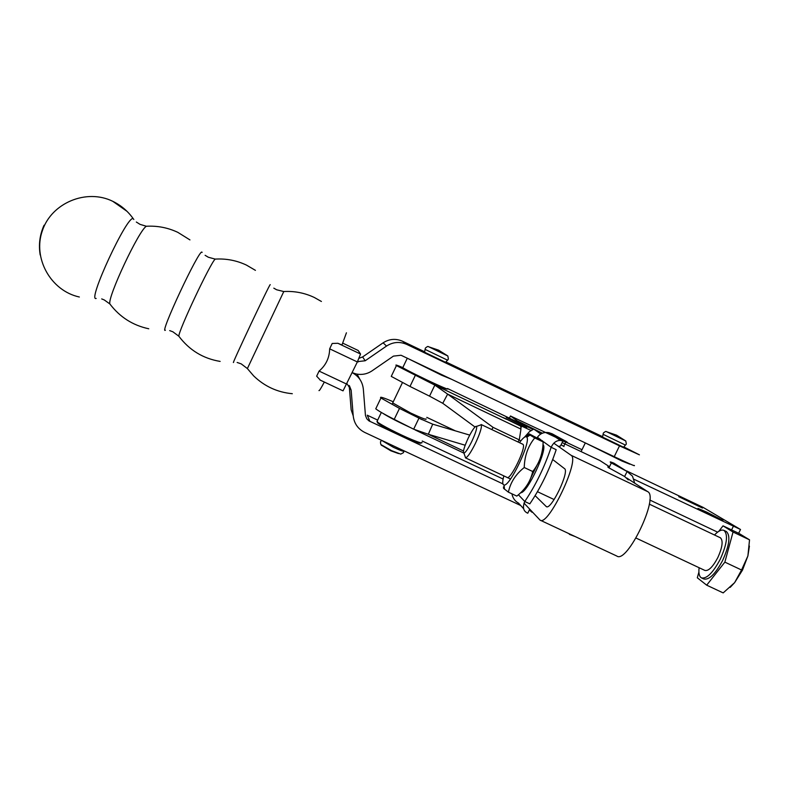 <?xml version="1.0" encoding="UTF-8"?>
<svg xmlns="http://www.w3.org/2000/svg" width="789" height="789" viewBox="0 0 789 789"><rect width="100%" height="100%" fill="white"/><g stroke="black" fill="none" stroke-linecap="round" stroke-linejoin="round"><path stroke-width="1.18" d="M706.569 512.051L722.951 520.415L697.959 508.412L706.569 512.051M687.101 500.236L702.486 508.067L678.747 496.675L687.101 500.236M626.535 470.885L703.137 507.396L740.526 529.498L634.08 479.327M540.179 432.155L517.061 420.724L510.453 415.981L561.137 439.808M566.295 442.254L581.996 449.72M717.605 532.151L649.801 500.019M420.892 442.816C421.494 443.901 418.239 442.984 411.118 440.065C399.165 435.153 380.623 425.636 377.615 422.894L377.31 420.853M421.908 442.382C422.677 443.576 419.324 442.649 411.868 439.591C399.52 434.512 380.367 424.679 377.26 421.859L377.615 422.894M382.734 413.249C388.563 416.977 397.784 421.74 410.388 427.539M585.28 442.895L622.008 461.062L629.829 464.159M405.221 369.104C402.755 368.118 402.084 368.009 403.209 368.769L436.189 385.14L446.446 389.105M447.501 388.721C448.882 389.796 445.361 388.425 436.909 384.618C424.304 378.917 405.585 369.627 402.854 367.723L402.923 367.329M406.789 357.959L441.465 375.15L452.136 379.539M358.186 350.484L342.751 343.146L358.186 350.484L360.553 354.034L337.87 343.274L341.962 345L346.43 332.8M320.344 380.15L316.655 376.185L319.081 371.086C325.936 365.248 329.467 357.831 329.664 348.827L332.189 343.481L337.87 343.274M319.959 379.992L343.037 390.861L357.358 361.944L360.553 354.034M625.371 445.134L623.566 447.245L602.569 437.116M447.412 360.188L445.617 362.329L424.581 352.239M324.328 382.044C320.955 388.395 319.17 391.236 318.973 390.545M424.748 351.835L402.538 341.243C395.792 338.333 389.322 338.856 383.109 342.83L362.624 356.934L359.034 358.275M445.844 361.904L602.727 436.741M634.238 465.402C635.904 466.674 629.237 463.764 614.227 456.673L401.039 355.247L393.435 356.115L372.102 370.81C367.171 374.085 361.806 375.12 356.007 373.927L352.318 372.714C358.847 376.304 362.516 381.787 363.344 389.164L365.445 415.428L366.777 418.772L368.927 420.872L502.918 483.894M357.506 361.628L365.179 360.77L386.531 346.055C393.011 341.923 399.757 341.371 406.779 344.408L619.513 445.864L639.415 454.829L623.754 446.89M359.823 379.272L357.092 374.134M520.72 505.512L364.735 432.431C357.93 428.96 354.093 423.427 353.216 415.842L351.154 390.17L346.982 383.71M503.106 479.051L422.233 441.041M377.675 420.093L367.24 415.192L369.982 421.474M353.216 415.842L351.154 409.787L349.211 385.515M425.833 419.334L426.04 418.9C426.908 420.123 421.799 418.16 410.704 413.032L392.725 402.913M517.959 441.948L519.27 439.868L520.967 429.108L520.73 426.129L503.451 417.687L530.75 430.34M432.707 424.176L418.949 418.19L413.663 429.196L428.328 434.275L432.707 424.176L469.731 435.094M519.27 439.868L493.066 427.362L447.639 394.115L442.757 403.297L429.541 396.147L434.838 385.111L447.639 394.115L520.967 429.108M491.823 429.571L493.066 427.362M447.491 388.523L532.417 429.167M506.538 419.334L434.838 385.111L396.433 365.573C394.816 364.429 396.847 365.07 402.538 367.506M391.512 375.87L391.255 376.392L409.994 386.452L429.541 396.147M442.757 403.297L474.978 426.977M413.663 429.196L394.224 419.363C384.233 414.264 378.079 410.744 375.761 408.791L376.166 407.962M393.257 401.788C383.306 397.548 379.193 396.285 380.929 398.001L399.481 408.406L422.066 419.669M455.381 430.863L426.78 417.361M465.175 445.233L428.328 434.275L463.488 451.002M553.799 443.171L571.029 455.263C580.438 459.287 548.059 527.091 540.071 520.129L523.975 503.076M540.307 520.237L616.82 556.048C627.166 564.105 659.417 496.754 647.651 491.616L626.663 477.937M535.149 495.679L546.323 506.617C551.008 510.631 569.845 471.309 564.51 468.636L552.724 459.553M543.069 452.117L542.092 451.357M609.483 466.743L599.798 460.47M524.448 437.224L529.478 431.632L533.749 429.098L540.741 434.009M519.152 440.055L520.848 440.864M701.658 577.982L703.778 578.978C709.025 580.221 715.298 574.076 722.596 560.545C729.391 545.406 730.663 535.751 726.422 531.569L726.127 531.431M699.103 567.715C698.462 573.169 699.232 576.552 701.401 577.854C706.619 579.087 712.881 572.942 720.17 559.401C726.975 544.262 728.267 534.607 724.046 530.445C721.649 529.33 718.463 530.849 714.499 534.991M749.422 546.096L747.893 555.949L742.479 570.131L734.638 582.627L741.552 570.003L747.893 555.949L749.53 539.844L739.145 533.502L723.02 525.849L718.789 531.332M636.033 538.059L704.853 570.417C708.453 571.256 712.763 567.025 717.763 557.715C722.438 547.319 723.326 540.682 720.426 537.802L720.229 537.713M464.968 456.081L465.618 457.857C467.69 457.137 470.954 452.314 475.412 443.388C479.968 433.605 481.941 427.382 481.339 424.738L479.317 425.449M471.792 441.445C468.202 448.645 465.579 452.551 463.912 453.162C462.67 452.077 464.149 446.978 468.331 437.875C472.522 429.551 475.284 425.725 476.615 426.385C477.069 428.535 475.461 433.555 471.792 441.445M698.896 572.084L697.308 577.785L706.688 585.172L723.178 592.904L734.638 582.627L730.17 587.381M706.688 585.172L724.864 562.133L741.552 570.003M724.864 562.133L733.04 532.023L749.53 539.844M733.04 532.023L723.02 525.849M628.281 479.899L624.632 476.517L627.087 471.497L611.337 462.936C609.197 461.545 610.015 461.604 613.812 463.113L615.262 464.031M624.632 476.517L608.93 467.857C607.254 466.733 607.402 466.506 609.384 467.167M613.812 463.113L627.087 471.497L632.482 476.142L634.711 483.184M551.827 434.631L552.211 433.832L566.413 441.603C568.396 442.925 567.232 442.728 562.922 441.002L560.456 446.051L558.425 446.416M529.715 509.211L527.762 513.225C523.324 511.272 522.328 507.357 524.784 501.498L529.813 503.865C540.731 487.72 549.519 469.662 556.186 449.681L551.146 447.294C553.385 442.609 556.501 440.331 560.466 440.449L562.922 441.002L552.211 433.832L548.957 432.697C544.094 431.849 540.238 433.388 537.388 437.303L537.151 437.648M537.398 464.415L530.612 478.252M542.615 440.952L543.128 441.919C542.931 453.202 539.469 463.074 532.723 471.516C530.583 481.339 525.267 489.535 516.795 496.094L508.412 492.168C510.375 482.533 515.651 474.317 524.241 467.512C524.537 456.012 528.028 446.15 534.735 437.944L529.587 434.769L529.251 433.891L542.615 440.952M542.96 444.71C548.552 447.748 527.22 493.658 520.632 492.731M519.497 442.678C522.851 438.033 525.198 436.1 526.519 436.879L526.815 437.214C531.204 441.662 509.862 486.547 504.082 485.038L503.323 484.693C502.415 483.578 502.593 480.639 503.836 475.895M503.471 486.872L503.579 488.361L508.412 492.168M522.722 444.197L522.91 444.315C526.983 446.387 509.862 481.655 506.913 477.286M531.135 476.852L536.51 465.954M528.916 434.177L526.115 436.692M524.241 467.512L532.723 471.516M534.735 437.944L543.128 441.919M543.424 441.692L551.146 447.294C544.44 467.256 535.652 485.324 524.784 501.498L518.393 494.762M511.933 493.815C512.732 498.037 514.931 501.143 518.531 503.126L523.6 508.678M532.003 512.258L529.33 510M561.097 444.749L564.007 446.544M733.297 526.441L731.581 529.912M509.487 417.963L510.453 415.981M532.733 429.038L532.979 428.545M524.715 425.31L524.981 424.748M516.696 421.405L517.032 420.695M247.381 368.581L283.784 291.536M179.211 336.716L178.856 336.232C178.077 331.627 210.515 262.747 215.19 259.098L215.959 259.048M110.539 304.86L109.858 303.943C107.383 297.325 139.081 229.855 146.369 226.256L147.819 226.177M603.072 434.315L625.44 445.085L626.308 444.118M568.879 533.611L572.794 535.445M425.074 349.389L447.679 360.238M381.087 444.661L391.65 450.677L400.733 454.099L403.426 452.689M270.242 284.681L270.213 284.651C270.006 283.113 229.826 368.364 233.643 362.24M202.142 252.391L201.925 252.105C199.015 249.275 158.865 335.118 165.384 330.216M133.824 219.49L133.223 218.681C127.897 211.156 121.072 205.367 112.758 201.303C86.455 188.315 51.571 202.941 42.428 230.526C32.428 258.161 50.841 290.875 79.354 297.009M44.056 225.23C39.775 234.718 38.493 244.639 40.2 254.995M602.54 437.195L603.338 433.062C605.094 431.583 606.08 431.11 606.317 431.652L616.554 435.173L625.687 440.913L606.623 431.721M563.287 530.987L570.881 534.567M448.389 359.074L447.846 356.007L428.664 346.746M404.037 451.091C403.899 451.762 400.368 450.509 393.455 447.343L381.343 440.223M381.629 440.351L380.515 441.692C380.426 444.128 381.038 445.469 382.349 445.706L390.723 450.746L391.65 450.677M329.664 348.827L357.358 361.944M346.775 384.144L319.081 371.086M133.223 218.681C127.473 214.43 86.77 302.167 96.189 298.429M362.624 356.934L365.179 360.77M402.577 341.262L406.828 344.428M614.227 456.673L619.513 445.864M386.531 346.055L383.109 342.83M351.154 390.17L349.428 385.782M526.855 427.263L506.282 417.509L526.855 427.263M409.994 386.452L415.261 375.465M521.105 427.401L521.726 426.119M399.481 408.406L394.224 419.363M571.029 455.263L647.651 491.616M546.087 506.439L546.757 506.755M600.074 460.618L562.143 442.599L599.995 460.569M533.749 429.098L542.388 433.2L533.818 429.137M540.623 439.651L537.388 437.303M738.652 533.265L740.457 529.626M516.726 421.415L517.061 420.724M237.134 362.467L241.197 363.867L247.351 368.542L253.663 375.909C264.522 386.373 277.403 392.311 292.315 393.711M321.409 301.477L314.387 297.512C304.732 292.926 294.514 290.934 283.724 291.536L276.623 289.77L273.813 288.163M172.89 331.804L178.856 336.232C189.36 350.178 203.118 358.571 220.141 361.411M255.439 270.361L246.464 265.104C236.611 260.449 226.187 258.447 215.19 259.098L208.345 257.244L205.101 255.311M104.266 299.948L109.858 303.943C119.839 317.099 132.808 325.374 148.766 328.776M189.952 239.905L177.841 232.36C167.919 227.686 157.425 225.644 146.369 226.256L140.038 224.362L136.319 222.025M448.359 359.153L447.491 360.129M447.738 355.908L438.556 350.148L428.328 346.667C428.092 346.124 427.096 346.608 425.35 348.117L424.541 352.328M381.334 412.45L376.955 421.592M585.32 442.925L581.089 451.584M407.252 358.295L402.765 367.664M126.99 211.314L112.758 201.303M569.372 534.35L575.309 536.619M390.851 450.805L398.544 453.576M403.643 452.255L403.83 451.338M626.348 444.059L625.795 441.002M104.148 299.889L101.692 298.913M172.83 331.774L169.684 330.601M403.209 368.769L402.854 367.723M392.508 403.347L402.429 382.635M357.792 361.027L358.305 361.895M406.779 344.408L402.538 341.243M420.872 419.107L420.142 418.762M391.255 376.392L396.433 365.573M415.113 429.926L463.537 452.955M375.761 408.791L380.929 398.001M726.422 531.569L724.046 530.445M720.426 537.802L649.308 504.132M522.831 444.256L481.142 424.521M463.912 453.162L465.618 457.857M476.615 426.385L481.339 424.738M554.134 499.545L537.487 491.715M510.503 479.022L465.431 457.827M608.93 467.857L611.337 462.936M526.371 487.76L525.484 487.336M504.082 485.038L504.477 489.219M526.815 437.214L530.021 435.074M560.466 440.449L548.957 432.697M542.98 452.521L541.954 452.038M563.711 446.347L565.782 442.087"/></g></svg>
